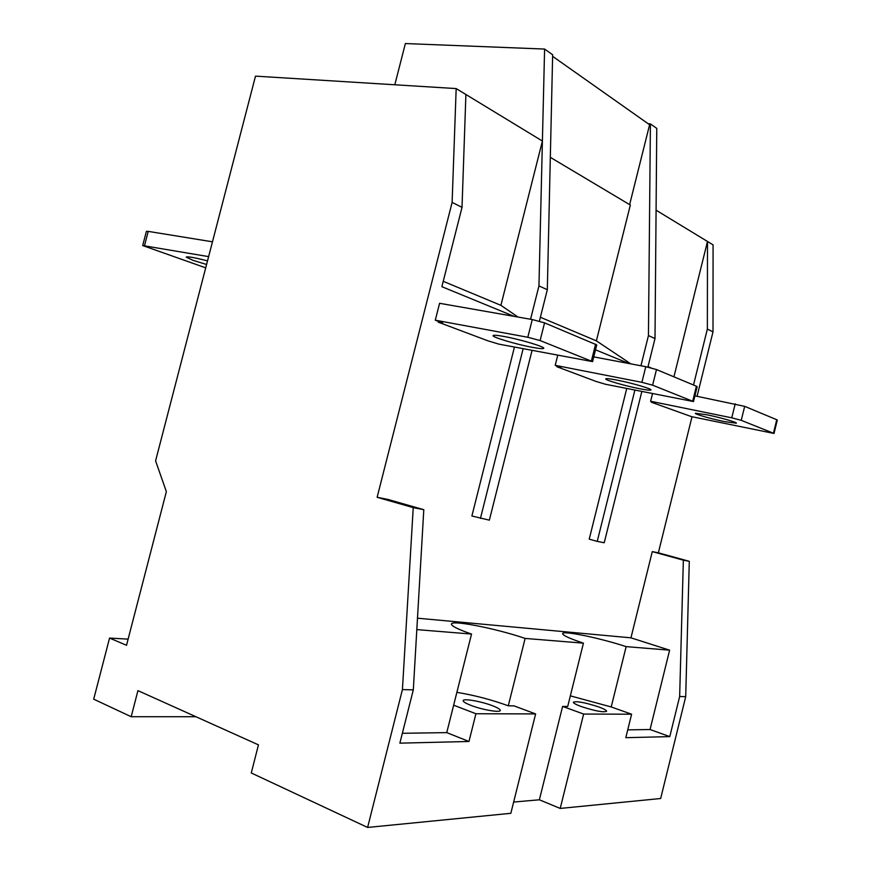 <?xml version="1.0" encoding="UTF-8"?>
<svg xmlns="http://www.w3.org/2000/svg" width="871" height="871" viewBox="0 0 871 871"><rect width="100%" height="100%" fill="white"/><g stroke="black" fill="none" stroke-linecap="round" stroke-linejoin="round"><path stroke-width="1.31" d="M207.516 260.897C194.483 257.533 187.385 256.281 186.209 257.119L192.959 260.32L206.579 264.49M208.626 256.618L142.681 245.546L205.719 267.843M142.692 245.513L146.393 231.359L148.233 231.381L144.521 245.611M212.48 241.811L148.233 231.381M470.982 705.39C482.392 709.854 500.727 712.957 500.27 710.388C500.15 709.223 497.461 707.633 492.213 705.63C480.89 701.253 462.926 698.183 463.165 700.709C463.209 701.819 465.822 703.387 470.982 705.39M581.447 706.621C595.35 711.095 603.745 712.63 606.652 711.226C606.401 710.203 603.647 708.733 598.366 706.817C584.648 702.407 576.308 700.894 573.368 702.266C573.543 703.256 576.232 704.704 581.447 706.621M504.255 336.522C520.423 339.44 545.529 346.985 543.711 348.324C543.079 348.955 539.225 348.618 532.137 347.3C516.176 344.361 491.723 337.055 493.128 335.596C493.617 334.954 497.33 335.259 504.255 336.522M706.86 414.781C720.186 417.47 737.846 422.533 736.333 423.208L724.552 421.608C711.357 418.929 694.078 413.986 695.385 413.246L706.86 414.781M617.18 380.137C631.823 382.968 652.586 389.043 650.898 389.979C650.169 390.469 646.228 390.012 639.107 388.608C624.627 385.788 604.354 379.876 605.748 378.852C606.358 378.352 610.168 378.787 617.18 380.137M692.02 416.73L658.356 552.813L689.288 561.316L685.706 696.669L679.652 696.517L669.788 736.616L625.813 737.683L631.606 714.198L583.635 714.057L562.601 706.414L567.707 706.468L583.439 643.157L525.126 638.421C495.98 628.427 450.808 619.542 451.45 624.148C451.635 626.14 458.32 629.45 471.527 634.055L416.817 629.613M685.706 696.669L660.664 798.511L560.216 808.43L583.635 714.057M570.342 695.853L611.213 706.958L631.606 714.198M689.288 561.316L683.354 560.162L679.652 696.517M377.132 497.287L387.835 499.399L423.796 509.687L413.235 507.63L402.424 689.592L367.606 827.45L251.273 772.969L258.458 744.868L137.934 690.627L131.183 716.724L93.698 699.173L109.561 638.073L126.524 645.28L166.361 491.636L155.582 460.868L255.497 76.136L456.175 88.581L452.114 202.42L377.132 497.287L413.235 507.63M629.624 204.62L649.603 124.749L552.617 56.321M394.813 84.77L405.374 43.55L544.593 49.059L538.953 285.917L547.315 289.705L552.65 54.764L544.593 49.059M656.081 210.194L656.767 128.396L650.408 123.9L648.449 335.585L655.003 338.558L656.081 210.194L707.492 241.474L707.361 329.075L693.512 385.004M514.053 316.347L441.869 286.69L462.022 207.342L452.114 202.42M462.022 207.342L465.898 94.493L456.175 88.581M650.408 123.9L648.166 123.736M707.361 329.075L713.001 331.873L713.077 244.871L707.492 241.474L673.925 376.827M456.872 692.358C474.205 695.178 491.342 699.663 508.283 705.804L513.999 705.869L535.621 713.915L510.842 813.307L367.606 827.45M535.621 713.915L475.925 713.741L453.649 705.194L471.527 634.055M402.424 689.592L413.311 689.865L399.865 743.159L468.968 741.482L475.925 713.741M560.216 808.43L539.378 799.796L513.65 802.049M195.942 716.735L131.183 716.724M128.124 639.129L109.561 638.073M518.016 317.044L500.912 305.34L542.404 141.037L465.898 94.493M651.323 402.206L655.308 403.023L650.615 401.259L731.76 417.819L741.243 420.334L774.014 433.453L691.367 416.599L651.323 402.206L651.486 401.575M641.829 391.547L604.224 542.764L597.234 541.381L589.221 539.16L626.728 388.52M595.524 349.815L628.797 363.49M532.039 350.458L489.36 520.161L471.886 515.991L514.434 347.094M669.788 736.616L650.06 729.528L669.614 650.169L630.952 637.833L417.481 618.192M630.952 637.833L652.281 551.615L658.356 552.813M713.001 331.873L697.072 396.294M556.787 366.691L561.022 367.529L555.208 365.341L641.894 382.325L652.608 385.178L693.501 401.564L605.487 384.263L596.091 381.454L556.787 366.691L556.961 365.994M438.2 322.139L442.686 322.978L435.293 320.19L527.804 337.273L540.107 340.561L592.574 361.617L498.876 344.132L487.869 340.801L438.2 322.139L438.396 321.355M683.354 560.162L652.281 551.615M413.311 689.865L423.796 509.687M539.399 321.181L547.315 289.705M630.822 363.871L596.385 340.855L630.343 205.044L550.32 157.335M597.234 541.381L634.872 390.154M640.936 365.776L648.449 335.585M596.385 340.855L540.39 317.273M480.433 518.408L523.133 348.759M530.559 319.243L538.953 285.917M500.912 305.34L443.23 281.311M647.893 367.116L655.003 338.558M651.051 367.867L648.024 366.615M593.75 356.892L645.781 366.691L656.484 369.554L696.397 386.201L697.17 386.724L693.512 401.52M555.208 365.341L557.712 355.357M694.906 395.87L744.683 406.354L776.747 419.724L777.291 420.105L774.025 433.41M650.615 401.259L652.499 393.681M435.293 320.19L439.583 303.293L532.268 319.548L544.56 322.858L596.744 344.905L592.585 361.574M669.614 650.169L626.151 646.63C599.488 637.855 561.599 630.103 562.655 633.772C563.156 635.558 570.08 638.693 583.439 643.157M508.283 705.804L525.126 638.421M539.378 799.796L562.601 706.414M611.213 706.958L626.151 646.63M650.06 729.528L627.741 729.865M468.968 741.482L446.758 732.62L402.358 733.295M446.758 732.62L453.649 705.194M641.894 382.325L645.781 366.691M652.608 385.178L656.484 369.554M692.717 401.085L696.397 386.201M731.76 417.819L735.211 403.828M741.243 420.334L744.683 406.354M773.47 433.105L776.747 419.724M527.804 337.273L532.268 319.548M540.107 340.561L544.56 322.858M591.42 360.91L595.612 344.154"/></g></svg>
